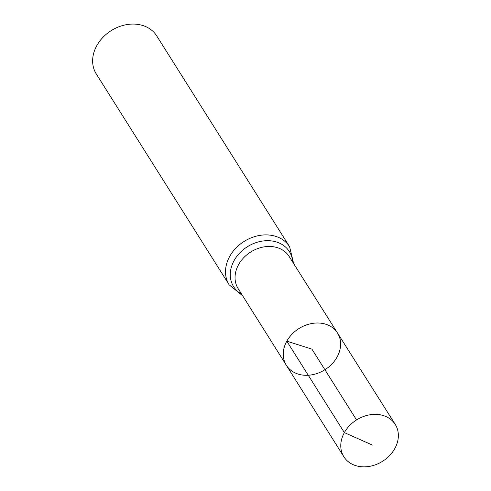 <?xml version="1.0" encoding="UTF-8"?>
<svg xmlns="http://www.w3.org/2000/svg" width="491" height="491" viewBox="0 0 491 491"><rect width="100%" height="100%" fill="white"/><g stroke="black" fill="none" stroke-linecap="round" stroke-linejoin="round"><path stroke-width="0.74" d="M286.333 365.255L238.129 288.591A30.147 24.262 147.8 0 1 238.608 264.594A30.147 24.262 147.8 0 1 264.133 246.875A30.147 24.262 147.8 0 1 289.138 256.443L337.501 333.002A30.239 24.341 147.8 0 0 312.417 323.403A30.239 24.341 147.8 0 0 286.812 341.177A30.239 24.341 147.8 0 0 286.333 365.255A30.239 24.341 147.8 0 0 324.907 369.741A30.239 24.341 147.8 0 0 337.501 333.002A30.239 24.341 147.8 0 0 312.417 323.403A30.239 24.341 147.8 0 0 286.812 341.177A30.239 24.341 147.8 0 0 286.333 365.255L343.878 456.777A30.356 24.433 147.8 0 0 369.054 466.45A30.356 24.433 147.8 0 0 394.776 448.608A30.356 24.433 147.8 0 0 395.237 424.402A30.356 24.433 147.8 0 0 370.061 414.766A30.356 24.433 147.8 0 0 344.363 432.608A30.356 24.433 147.8 0 0 343.878 456.777M293.667 263.618L289.598 246.74L156.721 35.911A35.714 28.742 147.8 0 0 127.101 24.55A35.714 28.742 147.8 0 0 96.856 45.54A35.714 28.742 147.8 0 0 96.297 73.994L229.174 284.823L242.646 295.778M356.546 419.94L311.926 349.144L286.812 341.177L344.363 432.608L372.381 445.061M289.598 246.74A35.714 28.742 147.8 0 0 259.978 235.379A35.714 28.742 147.8 0 0 229.727 256.37A35.714 28.742 147.8 0 0 229.174 284.823M292.704 262.09A32.928 26.502 147.8 0 0 268.46 240.688A32.928 26.502 147.8 0 0 234.164 260.482A32.928 26.502 147.8 0 0 241.682 294.244M337.501 333.002L395.237 424.402"/></g></svg>

